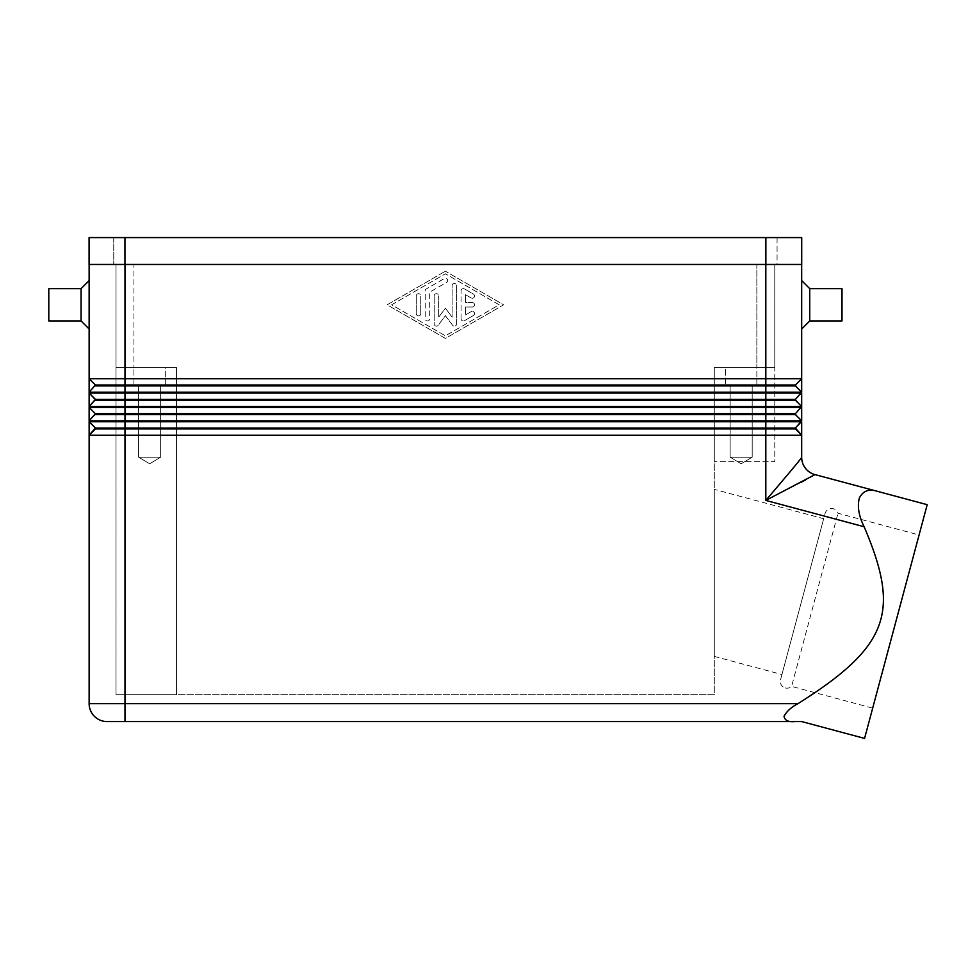 <?xml version="1.0" encoding="UTF-8"?>
<svg xmlns="http://www.w3.org/2000/svg" width="976" height="976" viewBox="0 0 976 976"><rect width="100%" height="100%" fill="white"/><g stroke="black" fill="none" stroke-linecap="round" stroke-linejoin="round"><path stroke-width="0.73" stroke-dasharray="4.88 3.66" d="M785.302 687.958A6.722 6.722 0 0 0 791.609 686.396L838.006 513.242L791.609 686.396L872.69 708.125L919.087 534.97L838.006 513.242A6.722 6.722 0 0 0 825.086 513.498L780.544 679.723A6.722 6.722 0 0 0 785.302 687.958M801.674 328.997L801.674 280.6L801.674 328.997M81.069 288.664L81.069 320.933M89.133 328.997L89.133 280.6L89.133 328.997M48.8 288.664L48.8 320.933M794.708 721.569C788.376 722.179 784.814 720.422 784.021 716.311C786.754 711.26 791.414 707.039 798.014 703.647C889.77 645.868 900.165 611.354 864.138 526.747C858.734 515.901 857.148 506.288 859.392 497.919C863.052 490.806 869.116 488.622 877.583 491.379L927.2 504.677L864.565 738.417L801.674 721.569L107.055 721.569A17.922 17.922 0 0 1 89.133 703.647L798.014 703.647M877.583 491.379L814.96 474.592A17.922 17.922 0 0 1 801.674 457.28L801.674 435.211L89.133 435.211L95.404 428.94L795.391 428.94L801.674 435.211L795.391 428.94L801.674 421.766L801.674 435.211M801.076 482.29L765.818 500.407L864.138 526.747M160.65 457.171L160.65 385.459L138.616 385.459L138.616 457.171L149.633 463.783L160.65 457.171L138.616 457.171L160.65 457.171L160.65 385.459L138.616 385.459L138.616 457.171L149.633 463.783L160.65 457.171L138.616 457.171L160.65 457.171M165.31 385.459L165.31 367.537L133.944 367.537L133.944 385.459L165.31 385.459L133.944 385.459L165.31 385.459L165.31 367.537L133.944 367.537L133.944 385.459L165.31 385.459M752.191 457.171L752.191 385.459L730.146 385.459L730.146 457.171L741.174 463.783L752.191 457.171L730.146 457.171L752.191 457.171L752.191 385.459L730.146 385.459L730.146 457.171L741.174 463.783L752.191 457.171L730.146 457.171L752.191 457.171M756.851 385.459L756.851 367.537L725.485 367.537L725.485 385.459L756.851 385.459L725.485 385.459L756.851 385.459L756.851 367.537L725.485 367.537L725.485 385.459L756.851 385.459M714.286 656.397L781.935 674.526L823.695 518.695L714.286 489.379L714.286 656.397L714.286 489.379M780.544 679.723L825.086 513.498M919.087 534.97L872.69 708.125M823.695 518.695L781.935 674.526M774.785 367.537L714.286 367.537L714.286 461.648L714.286 367.537L774.785 367.537L774.785 461.648L714.286 461.648L774.785 461.648L774.785 367.537L714.286 367.537L714.286 694.68L176.522 694.68L176.522 367.537L176.522 694.68L116.022 694.68L714.286 694.68L714.286 367.537L774.785 367.537L774.785 264.472L774.785 367.537M116.022 367.537L176.522 367.537L116.022 367.537L116.022 694.68L116.022 367.537L133.944 367.537L116.022 367.537L116.022 264.472L116.022 367.537M176.522 367.537L133.944 367.537L176.522 367.537L176.522 694.68L176.522 367.537M725.485 367.537L756.851 367.537L725.485 367.537M730.146 385.459L752.191 385.459L730.146 385.459M138.616 385.459L160.65 385.459L138.616 385.459M756.851 264.472L133.944 264.472L774.785 264.472L756.851 264.472L756.851 367.537L756.851 264.472M133.944 264.472L116.022 264.472L133.944 264.472L133.944 367.537L133.944 264.472M814.96 474.592L808.811 478.228M808.762 478.252L805.42 480.021M814.96 474.617A17.922 17.91 180 0 1 801.674 457.317L785.912 476.703M801.674 264.472L124.989 264.472L801.674 264.472L801.674 421.766L795.391 428.037L95.404 428.037L89.133 435.211L89.133 421.766L801.674 421.766L795.391 428.94L795.391 428.037M841.995 288.664L841.995 320.933M809.738 288.664L809.738 320.933M461.087 318.749L461.087 290.848L461.087 318.749A2.245 2.245 0 0 0 464.442 320.689L473.409 315.516A2.245 2.245 0 0 0 474.226 312.466A2.245 2.245 0 0 0 471.164 311.637L465.564 314.87L465.564 307.037L472.286 307.037A2.245 2.245 0 0 0 474.531 304.805A2.245 2.245 0 0 0 472.286 302.56L465.564 302.56L465.564 294.728L471.164 297.961A2.245 2.245 0 0 0 474.226 297.143A2.245 2.245 0 0 0 473.409 294.081L464.442 288.908A2.245 2.245 0 0 0 461.087 290.848A2.245 2.245 0 0 1 464.442 288.908L473.409 294.081A2.245 2.245 0 0 1 474.226 297.143A2.245 2.245 0 0 1 471.164 297.961L465.564 294.728L465.564 302.56L472.286 302.56A2.245 2.245 0 0 1 474.531 304.805A2.245 2.245 0 0 1 472.286 307.037L465.564 307.037L465.564 314.87L471.164 311.637A2.245 2.245 0 0 1 474.226 312.466A2.245 2.245 0 0 1 473.409 315.516L464.442 320.689A2.245 2.245 0 0 1 461.087 318.749M416.276 295.923A2.245 2.245 0 0 1 418.509 293.691A2.245 2.245 0 0 1 420.754 295.923A2.245 2.245 0 0 0 418.509 293.691A2.245 2.245 0 0 0 416.276 295.923L416.276 313.674A2.245 2.245 0 0 0 418.509 315.919A2.245 2.245 0 0 0 420.754 313.674L420.754 295.923L420.754 313.674A2.245 2.245 0 0 1 418.509 315.919A2.245 2.245 0 0 1 416.276 313.674L416.276 295.923M391.62 304.805L445.398 273.792L499.175 304.805L445.398 335.805L391.62 304.805L445.398 273.792L499.175 304.805L445.398 335.805L391.62 304.805M387.143 304.805L445.398 271.206L387.143 304.805L445.398 338.404L503.665 304.805L445.398 271.206L503.665 304.805L445.398 338.404L387.143 304.805M425.231 290.848A2.245 2.245 0 0 1 426.353 288.908A2.245 2.245 0 0 0 425.231 290.848L425.231 318.749A2.245 2.245 0 0 0 427.476 320.994A2.245 2.245 0 0 0 429.721 318.749L429.721 292.141L446.52 282.454A2.245 2.245 0 0 0 447.337 279.392A2.245 2.245 0 0 0 444.275 278.575L426.353 288.908L444.275 278.575A2.245 2.245 0 0 1 447.337 279.392A2.245 2.245 0 0 1 446.52 282.454L429.721 292.141L429.721 318.749A2.245 2.245 0 0 1 427.476 320.994A2.245 2.245 0 0 1 425.231 318.749L425.231 290.848M434.198 295.923A2.245 2.245 0 0 1 436.443 293.691A2.245 2.245 0 0 1 438.675 295.923A2.245 2.245 0 0 0 436.443 293.691A2.245 2.245 0 0 0 434.198 295.923L434.198 323.922A2.245 2.245 0 0 0 438.236 325.252L445.398 315.663L452.571 325.252A2.245 2.245 0 0 0 456.609 323.922L456.609 285.687A2.245 2.245 0 0 0 454.365 283.443A2.245 2.245 0 0 0 452.12 285.687L452.12 317.176L445.398 308.172L438.675 317.176L438.675 295.923L438.675 317.176L445.398 308.172L452.12 317.176L452.12 285.687A2.245 2.245 0 0 1 454.365 283.443A2.245 2.245 0 0 1 456.609 285.687L456.609 323.922A2.245 2.245 0 0 1 452.571 325.252L445.398 315.663L438.236 325.252A2.245 2.245 0 0 1 434.198 323.922L434.198 295.923M89.133 264.472L124.989 264.472L89.133 264.472L89.133 378.737L801.674 378.737L795.391 385.02L801.674 378.737L795.391 385.02L801.674 392.181L795.391 385.91L801.674 392.181L89.133 392.181L89.133 378.737L95.404 385.02L89.133 392.181L95.404 400.258L89.133 406.528L89.133 393.084L801.674 393.084L795.391 399.355L801.674 393.084L795.391 399.355L801.674 406.528L795.391 400.258L801.674 406.528L89.133 406.528L89.133 407.419L801.674 407.419L795.391 413.702L801.674 407.419L795.391 413.702L801.674 420.863L795.391 414.593L801.674 420.863L89.133 420.863L89.133 407.419L95.404 413.702L89.133 420.863L95.404 428.037L89.133 421.766M89.133 435.211L89.133 703.647M95.404 414.593L95.404 413.702L89.133 420.863L95.404 414.593L795.391 414.593L795.391 413.702L95.404 413.702L89.133 407.419M765.818 264.472L765.818 385.91L795.391 385.91L795.391 385.02L95.404 385.02L89.133 392.181L95.404 385.91L765.818 385.91L765.818 400.258L795.391 400.258L795.391 399.355L95.404 399.355L89.133 393.084L95.404 400.258L765.818 400.258L765.818 500.407M89.133 406.528L95.404 400.258L89.133 406.528M95.404 428.037L95.404 428.94L95.404 428.037M795.391 413.702L795.391 414.593M795.391 399.355L795.391 400.258M95.404 399.355L95.404 400.258M95.404 385.02L89.133 378.737L95.404 385.91M795.391 385.02L795.391 385.91M801.711 264.472L89.084 264.472M777.067 237.583L777.067 264.472L113.741 264.472L777.067 264.472L777.067 237.583L765.867 237.583L777.067 237.583M801.711 237.583L89.084 237.583M113.741 237.583L113.741 264.472L113.741 237.583M107.055 721.569A17.922 17.922 0 0 1 94.379 716.311M124.989 721.569L124.989 264.472M765.867 237.583L765.867 264.472M124.94 237.583L124.94 264.472"/><path stroke-width="1.46" d="M809.738 320.933L809.738 288.664L841.995 288.664L841.995 320.933L809.738 320.933L801.674 328.997M801.674 280.6L809.738 288.664M89.133 280.6L81.069 288.664L48.8 288.664L48.8 320.933L81.069 320.933L89.133 328.997M801.674 435.211L801.674 457.317C801.32 458.757 782.105 481.192 765.818 500.407L814.96 474.617A17.922 17.91 180 0 1 801.674 457.317L801.674 457.28A17.922 17.922 0 0 0 814.96 474.592L927.2 504.677L864.565 738.417L801.674 721.569L124.989 721.569L124.989 703.647L89.133 703.647A17.922 17.922 0 0 0 94.379 716.311A17.922 17.922 0 0 1 89.133 703.647L89.133 435.211L801.674 435.211L801.674 421.766L89.133 421.766L95.404 428.037L89.133 421.766L89.133 435.211L95.404 428.94L795.391 428.94L801.674 435.211L795.391 428.037L95.404 428.037L89.133 435.211M877.583 491.379C869.116 488.622 863.052 490.806 859.392 497.919C857.148 506.288 858.734 515.901 864.138 526.747C900.165 611.354 889.77 645.868 798.014 703.647C791.414 707.039 786.754 711.26 784.021 716.311C784.814 720.422 788.376 722.179 794.708 721.569M805.42 480.021L801.076 482.29M107.055 721.569A17.922 17.922 0 0 1 94.379 716.311A17.922 17.922 0 0 0 107.055 721.569L124.989 721.569M801.674 264.472L801.674 378.737L795.391 385.02L95.404 385.02L89.133 392.181L801.674 392.181L795.391 399.355L95.404 399.355L89.133 406.528L801.674 406.528L795.391 413.702L95.404 413.702L89.133 407.419L95.404 413.702L89.133 420.863L765.818 420.863L765.818 500.407L785.912 476.703M95.404 385.91L795.391 385.91L801.674 392.181L801.674 378.737L89.133 378.737L89.133 421.766M95.404 400.258L795.391 400.258L801.674 406.528L801.674 393.084L89.133 393.084L95.404 399.355M95.404 414.593L795.391 414.593L801.674 420.863L801.674 407.419L89.133 407.419M765.818 264.472L765.818 420.863L801.674 420.863L795.391 428.037M81.069 320.933L81.069 288.664M795.391 413.702L795.391 414.593M795.391 399.355L795.391 400.258M95.404 385.02L89.133 378.737L89.133 264.472M795.391 385.02L795.391 385.91M89.084 264.472L89.084 237.583L89.084 264.472L801.711 264.472L801.711 237.583L801.711 264.472M89.084 237.583L801.711 237.583M765.818 500.407L864.138 526.747M798.014 703.647L124.989 703.647L124.989 264.472M124.94 237.583L124.94 264.472M765.867 237.583L765.867 264.472"/></g></svg>
